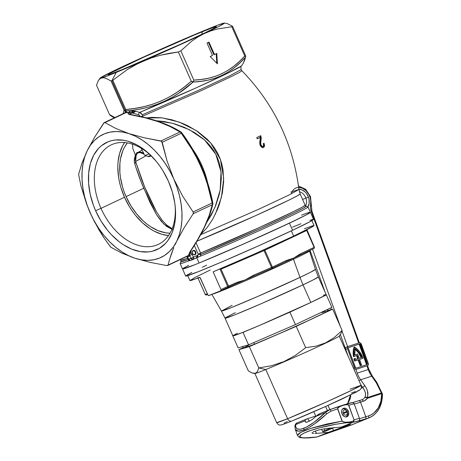 <?xml version="1.0" encoding="UTF-8"?>
<svg xmlns="http://www.w3.org/2000/svg" width="461" height="461" viewBox="0 0 461 461"><rect width="100%" height="100%" fill="white"/><g stroke="black" fill="none" stroke-linecap="round" stroke-linejoin="round"><path stroke-width="0.69" d="M290.828 192.087L298.93 189.506L289.03 195.003L259.854 208.724L200.691 234.707L259.618 208.827L288.926 195.055L298.93 189.506C293.063 143.607 274.053 104.013 241.904 70.735L239.559 72.36L231.013 76.722L198.783 91.739L142.656 116.143L142.265 114.818L197.844 90.656L229.964 75.702L241.138 69.599L229.97 75.702L197.861 90.65L142.265 114.818L141.181 113.245L139.741 112.369A66.246 1.821 -23.9 0 0 204.258 84.179A66.246 1.821 -23.9 0 0 241.449 65.946C240.942 65.842 240.838 67.058 241.138 69.599L241.904 70.735L239.53 72.377L230.909 76.774L198.564 91.837L142.656 116.143L142.783 117.008M195.216 252.098A1.942 1.452 67.9 0 0 193.113 250.945A1.942 1.452 67.9 0 0 192.583 253.343L192.56 253.366A2.334 1.746 -112.1 0 1 193.194 250.49A2.334 1.746 -112.1 0 1 195.718 251.873L195.216 252.098A1.942 1.452 -112.1 0 1 194.628 254.518A1.942 1.452 -112.1 0 1 192.583 253.343A1.942 1.452 -112.1 0 1 193.171 250.917A1.942 1.452 -112.1 0 1 195.216 252.098L195.718 251.873L195.234 251.118L193.868 250.369L192.905 250.675L192.3 252.058L192.56 253.366L193.349 254.426L195.084 254.754L195.919 253.602L195.718 251.873A2.334 1.746 -112.1 0 1 195.084 254.754A2.334 1.746 -112.1 0 1 192.56 253.366L192.583 253.343A1.942 1.452 67.9 0 0 194.686 254.495A1.942 1.452 67.9 0 0 195.216 252.098M141.054 148.125L143.872 153.571L141.781 152.453L139.775 151.992L136.773 152.643L137.464 153.081L139.718 152.551L143.429 153.778C141.227 152.62 139.942 152.211 139.568 152.562L141.919 152.822L143.918 153.755A59.02 1.619 156.1 0 1 143.423 153.772L144.794 155.282A58.374 1.602 -23.9 0 0 149.174 154.003A58.374 1.602 156.1 0 1 144.823 155.299L148.402 156.677A55.666 1.527 -23.9 0 0 151.277 155.899M192.548 149.024A63.14 41.836 64.7 0 1 201.906 165.464L201.232 165.787L201.906 165.464A63.14 41.836 64.7 0 1 207.606 182.665M152.326 156.907A55.038 36.471 -115.3 0 0 104.307 149.808A55.038 36.471 -115.3 0 0 101.011 208.349L95.617 210.729A59.215 39.237 64.7 0 1 99.449 147.468A59.215 39.237 64.7 0 1 151.588 156.152A59.215 39.237 64.7 0 1 168.374 181.15L162.998 170.875L159.846 166.075L156.429 161.563L148.92 153.576L140.761 147.215L136.537 144.725L127.997 141.239L123.761 140.282L115.573 139.977L111.695 140.634L108.018 141.821L101.38 145.745L98.487 148.448L93.698 155.184L90.379 163.488L88.662 173.042L88.61 183.472L90.223 194.381L93.445 205.352L95.617 210.729L100.994 221.003L107.563 230.31L111.216 234.493L119.088 241.702L123.231 244.664L131.725 249.153L140.23 251.597L148.419 251.902L152.297 251.245L159.425 248.346L165.505 243.431L168.075 240.273L172.149 232.719L174.679 223.746L175.566 213.708L175.382 208.407L174.782 202.984L172.356 191.989L168.374 181.15A59.215 39.237 64.7 0 1 175.174 206.061A59.215 39.237 64.7 0 1 147.295 251.988A59.215 39.237 64.7 0 1 95.617 210.729L101.011 208.349A55.038 36.471 64.7 0 1 111.314 144.84A55.038 36.471 64.7 0 1 152.326 156.907M202.373 31.7A59.215 1.625 156.1 0 1 216.411 26.709A59.215 1.625 156.1 0 1 181.386 43.853A59.215 1.625 156.1 0 1 122.182 69.594L180.539 44.239L205.779 32.449L214.803 27.827L216.353 26.623L211.207 28.225L194.507 34.95L144.011 57.06L109.753 73.472L108.202 74.676L109.764 74.33L122.182 69.594A59.215 1.625 156.1 0 1 108.179 74.67A59.215 1.625 156.1 0 1 141.781 58.08A59.215 1.625 156.1 0 1 202.373 31.7L201.785 34.373L202.373 31.7M139.164 62.886L143.29 61.002A67.992 1.867 156.1 0 1 116.235 72.406L111.925 80.64A77.707 2.132 -23.9 0 0 112.807 80.283L127.345 69.53L139.164 62.886M124.597 142.553A55.038 36.471 -115.3 0 0 124.493 197.25L101.011 208.349L124.493 197.25A55.038 36.471 -115.3 0 0 168.536 235.554L162.024 234.344L154.089 231.111L150.159 228.794L142.576 222.882L135.597 215.454L132.422 211.259L129.495 206.799L124.493 197.25L120.794 187.178L119.48 182.06L118.54 176.961L117.809 166.991L118.028 162.226L119.63 153.346L122.712 145.624L124.775 142.299M199.1 263L196.795 257.797L199.1 263L237.11 246.842L273.828 230.402L301.327 217.413L308.495 213.668L310.328 212.244L306.68 214.67L289.427 223.153A69.939 1.919 156.1 0 1 220.917 253.855A69.939 1.919 156.1 0 1 182.521 268.959A69.939 1.919 -23.9 0 0 199.1 263A69.939 1.919 -23.9 0 0 269.852 232.223A69.939 1.919 -23.9 0 0 310.403 212.291A69.939 1.919 156.1 0 1 289.427 223.153L292.574 230.258L289.427 223.153L243.356 244.094L199.1 263M180.453 259.491L180.827 260.332A67.992 1.867 -23.9 0 0 187.575 258.246L180.827 260.332L180.862 261.762L188.146 259.531A68.562 1.884 156.1 0 1 180.862 261.762L180.165 263.571A69.939 1.919 -23.9 0 0 189.459 260.58A69.939 1.919 156.1 0 1 180.159 263.629L185.668 276.058A69.939 1.919 -23.9 0 0 224.063 260.961A69.939 1.919 -23.9 0 0 292.574 230.258L259.024 245.632L222.3 261.715L198.265 271.708L185.743 276.104M243.068 63.532L244.693 60.23L245.413 57.308L240.089 62.742L234.407 67.658L228.379 71.91L221.966 75.431L215.16 78.174L207.997 80.145L200.61 81.401L193.073 82.041L179.214 92.88L171.809 97.502L164.047 101.495L155.899 104.808L147.514 107.401L138.963 109.315L130.267 110.64L135.724 111.297L139.741 112.369L195.481 88.16L228.558 72.815L241.449 65.946L243.345 63.157L245.748 56.617M221.349 24.203L223.038 23.315A67.992 1.867 156.1 0 1 224.334 23.05A67.992 1.867 156.1 0 1 204.05 33.665L210.631 30.979L217.483 28.974L231.797 26.755A77.707 2.132 -23.9 0 0 232.586 26.323L227.325 23.62L225.043 23.131L227.325 23.62L232.586 26.323L245.713 56.035L232.586 26.323A77.707 2.132 156.1 0 1 231.797 26.755L244.762 56.012C231.099 71.484 214.117 79.511 193.81 80.087L193.724 81.044L193.026 81.73L192.047 81.799L191.28 81.222C172.76 98.107 150.926 107.546 125.772 109.539L112.807 80.283A77.707 2.132 156.1 0 1 111.925 80.64L125.386 111.015L125.772 109.539L134.854 108.41L143.786 106.687L152.545 104.261L161.079 101.04L169.204 97.058L176.92 92.373L184.262 87.06L191.28 81.222L192.542 81.816L193.724 81.044L193.81 80.087L201.111 79.476L208.251 78.278L215.206 76.37L221.839 73.708L228.091 70.279L233.981 66.125L239.536 61.325L244.762 56.012L231.797 26.755L217.483 28.974L210.631 30.979L204.05 33.665L197.74 37.076L191.747 41.156L180.845 50.831L193.81 80.087L180.845 50.831A77.707 2.132 156.1 0 1 178.315 51.966L191.28 81.222L178.315 51.966L160.422 55.228L151.75 57.763L111.176 74.434L101.518 77.984L100.181 78.042L114.852 70.326L157.166 50.877L202.471 31.296L217.563 25.24L224.236 23.05L223.447 23.932L218.491 26.634L204.05 33.665L135.125 64.949L127.345 69.53L112.807 80.283L125.772 109.539L125.542 110.824L130.267 110.64C154.285 107.909 175.22 98.377 193.073 82.041C214.071 81.378 231.52 73.138 245.413 57.308L243.327 63.18M141.953 150.228L138.669 152.032M126.084 196.605A52.45 34.754 64.7 0 1 127.357 142.904L124.384 147.405L122.741 150.926L120.5 158.872L119.923 163.223L119.872 172.46L120.407 177.266L122.557 187.005L124.153 191.845L126.084 196.605L143.78 188.244L126.084 196.605A52.45 34.754 64.7 0 0 170.023 233.203L165.603 232.805L158.065 230.644L150.54 226.668L146.875 224.046L143.313 221.032L136.663 213.956L130.843 205.71L126.084 196.605M132.509 144.195L132.877 148.701L135.476 155.282L134.71 157.414L134.347 161.575L135.54 166.34L141.141 181.767L150.044 202.517L156.636 214.855L161.396 221.436L166.588 226.397L172.276 229.463M298.93 189.506L300.151 193.948L305.153 205.237A67.992 1.867 -23.9 0 1 268.123 223.527A67.992 1.867 -23.9 0 1 200.587 253.049L200.789 254.478L198.184 254.115L200.587 253.049L196.017 242.734L200.587 253.049L258.788 227.763L293.075 211.818L302.416 207.075L305.153 205.237L306.185 206.228L303.943 207.853L294.936 212.469L260.402 228.564L200.789 254.478L200.414 256.172A69.939 1.919 -23.9 0 0 270.705 225.423A69.939 1.919 -23.9 0 0 307.994 206.926L306.185 206.228A68.562 1.884 156.1 0 1 269.673 224.346A68.562 1.884 156.1 0 1 200.789 254.478A1.942 1.343 67.6 0 0 200.587 253.049L198.184 254.115L194.335 245.436L198.184 254.115L197.74 256.091L197.423 255.365L193.476 257.226L191.966 253.902L190.912 252.668L191.148 250.963L190.912 252.668L190.301 252.34L189.425 252.68L197.74 239.507L204.454 226.91L209.202 215.339L212.244 204.747L193.194 213.748L193.263 212.21L182.66 196.132L173.768 178.954L177.007 187.212L179.473 195.62L181.127 204.027L181.939 212.302L181.899 220.295L181.006 227.872L179.271 234.897L176.73 241.264L173.422 246.848L169.406 251.568L164.75 255.331L159.535 258.079L153.847 259.762L147.785 260.356L141.452 259.848L134.958 258.246L128.412 255.578L121.929 251.885L115.619 247.24L109.591 241.714L103.944 235.41L98.775 228.425L94.177 220.888L90.223 212.919L86.985 204.667L84.519 196.259L82.865 187.846L82.052 179.577L82.093 171.584L82.986 164.007L84.72 156.976L87.262 150.614L90.569 145.025L94.586 140.311L99.242 136.548L104.463 133.799L110.15 132.111L116.212 131.518L122.54 132.03L129.034 133.632L135.58 136.3L142.063 139.988L148.373 144.639L154.406 150.159L160.053 156.469L165.217 163.453L169.815 170.991L173.768 178.954L167.032 160.912L161.655 141.291L144.23 137.77L129.034 133.632A67.992 45.057 64.7 0 1 173.768 178.954A67.992 45.057 64.7 0 1 176.73 241.264L184.135 227.786L193.194 213.748L184.135 227.786L176.73 241.264A67.992 45.057 64.7 0 1 134.958 258.246L150.171 262.39L166.865 265.582L168 265.254M206.77 222.369L211.363 214.901L215.834 205.243L219.154 194.796L220.289 189.408L221.315 178.39L221.101 172.777L220.335 167.251L218.963 161.84L216.952 156.573L214.313 151.583L211.15 147.001L207.513 142.806L203.439 138.974L194.404 132.48L184.579 127.443L174.448 123.813L164.277 121.543L156.365 120.736L172.76 123.346L189.367 129.685L204.494 139.896L215.806 154.233L221.015 171.832L220.168 190.065L214.999 207.3L206.776 222.369M215.189 214.544L221.459 197.147L223.7 178.332L220.398 159.437L210.648 142.91L196.138 130.463L179.317 122.136L162.116 117.855L146.483 117.901L151.853 117.359L161.627 117.791L172.068 119.843L182.602 123.41L187.806 125.755L197.827 131.581L206.914 138.957L210.919 143.221L214.463 147.86L217.506 152.896L219.972 158.29L221.793 163.897L222.991 169.625L223.666 181.346L222.386 192.842L219.488 203.981L217.534 209.271L212.74 219.171L206.949 227.82L200.869 234.384M263.018 146.327L261.9 146.172L261.03 145.025L260.713 142.599L261.272 138.058L260.765 135.672A77.615 2.132 156.1 0 1 256.691 137.609L257.267 138.842A77.65 2.132 -23.9 0 0 260.281 137.413L259.681 137.66L260.281 137.413L260.044 140.029L260.281 137.413A77.65 2.132 156.1 0 1 257.267 138.842L256.691 137.609A77.615 2.132 -23.9 0 0 260.765 135.672L261.272 138.058L260.695 142.87L260.914 144.725L261.9 146.172L263.018 146.327L263.634 145.359L263.26 143.538L264.095 143.308L264.545 145.797L263.865 147.203L262.332 147.595L260.811 146.442L259.86 144.362L260.044 140.029L259.727 142.639L260.2 145.394L261.629 147.255L263.266 147.537L264.199 146.84L264.545 145.797L264.095 143.308L263.496 143.55L263.951 146.033L262.862 147.699L263.744 146.811L263.951 145.417L263.496 143.55L264.095 143.308L263.26 143.538L263.652 145.157L263.479 145.889L262.372 146.592L262.931 146.368M300.151 193.948L297.593 195.683L288.805 200.172L255.832 215.546L196.945 241.195A67.992 1.867 156.1 0 0 263.957 211.853A67.992 1.867 156.1 0 0 300.151 193.948M210.204 56.524L212.504 55.435L206.995 43.011L208.971 42.078L214.48 54.507L216.779 53.418L217.425 63.849L210.204 56.524L217.425 63.849L216.779 53.418L214.48 54.507L208.971 42.078L206.995 43.011L212.504 55.435L210.204 56.524M135.816 111.32L132.33 113.003M245.644 56.864L245.413 57.308L245.644 56.864M244.762 56.012L244.993 56.426L244.762 56.012M109.476 114.484L96.51 85.227L109.476 114.484L114.904 117.578L109.476 114.484M110.819 115.481L110.15 115.313M167.666 265.53L188.238 255.561L168.058 265.098L169.539 259.537L168.058 265.098L166.865 265.582L150.171 262.39L134.958 258.246L121.86 253.118L110.842 247.229L121.86 253.118L134.958 258.246A67.992 45.057 64.7 0 1 90.223 212.919A67.992 45.057 64.7 0 1 87.262 150.614L94.655 137.153L103.725 123.099L126.573 112.38L104.918 122.614L115.918 128.498L129.034 133.632L115.918 128.498L104.918 122.614L104.221 122.62L94.655 137.153L87.262 150.614A67.992 45.057 64.7 0 1 129.034 133.632L144.23 137.77L160.941 140.968L179.992 131.967L170.069 126.527L158.359 121.71L144.904 117.751L129.316 114.478L128.025 113.429L129.311 112.403L126.573 112.38L126.637 110.726L125.386 111.015L125.778 111.793L125.386 111.015L125.069 111.36A0.974 0.893 164.2 0 1 125.674 111.96A0.974 0.893 -15.8 0 0 125.069 111.36L125.242 112.305A0.974 0.905 155.7 0 1 125.594 112.409A0.974 0.905 -24.3 0 0 125.242 112.305L125.069 111.164L125.386 111.015L111.925 80.64A77.707 2.132 156.1 0 1 111.066 80.986L124.032 110.248L124.845 110.951L124.032 110.248L111.066 80.986L105.794 78.284L103.518 77.794L101.518 77.984A67.992 1.867 156.1 0 1 100.146 78.082A67.992 1.867 156.1 0 1 120.505 67.634A67.992 1.867 156.1 0 1 181.265 40.297A67.992 1.867 156.1 0 1 223.038 23.315L222.15 23.672M123.075 113.706L124.032 110.248L123.075 113.706M98.447 80.427L99.824 78.871L98.447 80.427L96.51 85.227L98.447 80.427L100.146 78.082M114.195 71.04L117.313 69.248M309.711 212.314L306.657 213.264L309.711 212.314M188.641 265.323L183.201 268.325L188.641 265.323M182.596 269.005L195.118 264.608L182.596 269.005M301.506 215.183A69.939 1.919 156.1 0 1 310.403 212.291L308.04 206.96A69.939 1.919 156.1 0 1 269.904 225.792A69.939 1.919 156.1 0 1 200.414 256.172L197.971 257.273L197.74 256.091L198.184 254.115A1.942 0.876 -167.5 0 0 200.789 254.478L200.414 256.172L198.04 257.221L200.42 256.189M156.527 211.858L144.65 187.005L135.603 161.534L146.016 155.76L135.597 161.523L136.197 155.271A3.884 0.49 -156.2 0 1 136.191 155.299C135.344 156.717 135.148 158.797 135.603 161.54L142.097 180.683L147.699 194.121L153.732 206.793L156.896 212.481L162.255 220.323L166.807 225.129L172.178 228.696M175.197 244.497L176.73 241.264L175.197 244.497M171.429 253.734L173.809 247.655L169.539 259.537L171.429 253.734M110.842 247.229L104.18 238.176L94.419 221.655L90.223 212.919L86.587 203.993L80.865 185.593L78.589 174.448L81.954 163.102L87.262 150.614L81.954 163.102L78.589 174.448L80.865 185.593L86.587 203.993L92.252 217.31L99.115 230.102L104.18 238.176L110.675 247.113M167.712 265.513L187.788 256.022A1.942 1.285 -115.3 0 0 188.238 255.561L190.307 251.585M190.053 252.029L190.053 252.029C202.056 234.332 209.657 218.284 212.861 203.889L212.867 203.053L212.158 202.967A1.942 0.305 -11.8 0 1 212.867 203.053L212.867 203.047A1.942 0.305 -11.8 0 1 212.821 203.145A1.942 1.59 -167 0 1 212.861 203.889A1.942 1.59 -167 0 1 212.244 204.747A1.942 1.285 -115.3 0 0 212.158 202.967L207.433 184.325L204.332 175.14L200.691 166.179L196.524 157.529L191.851 149.162L181.271 133.264L162.22 142.265L167.032 160.912L173.768 178.954L182.66 196.132L193.107 211.968L212.158 202.967L193.107 211.968L193.441 212.873L193.194 213.748L212.244 204.747C209.38 218.381 201.774 234.361 189.425 252.68L190.093 251.965M175.053 205.018A55.038 36.471 64.7 0 1 158.336 244.365A55.038 36.471 64.7 0 1 101.011 208.349A55.038 36.471 -115.3 0 0 148.667 246.716A55.038 36.471 -115.3 0 0 175.053 205.018M224 23.136L223.038 23.315M185.472 38.586L177.139 42.187M123.761 66.2L120.505 67.634M99.824 78.871L101.518 77.984L103.518 77.794L105.794 78.284L111.066 80.986A77.707 2.132 -23.9 0 0 111.925 80.64L116.235 72.406A67.992 1.867 156.1 0 1 101.518 77.984M169.285 53.326L178.315 51.966A77.707 2.132 -23.9 0 0 180.845 50.831L191.747 41.156L197.74 37.076L204.05 33.665A67.992 1.867 156.1 0 1 143.29 61.002L151.75 57.763L160.422 55.228L169.285 53.326M135.678 161.817L135.603 161.529A3.884 2.167 165.4 0 1 134.698 163.476A3.884 2.167 -14.6 0 0 135.603 161.534L135.361 160.123M261.03 145.025L260.43 145.267L261.301 146.408L262.418 146.575L261.035 146.189L260.43 145.267L261.03 145.025M261.041 140.334L260.442 140.576L260.113 142.852L260.43 145.267L260.177 142.27L260.442 140.576L261.041 140.334M260.165 135.914L260.672 138.306L260.442 140.576L260.661 138.012L260.165 135.914M259.681 137.66A76.682 2.103 156.1 0 1 257.25 138.807A76.682 2.103 -23.9 0 0 259.681 137.66M141.049 148.119L143.878 153.525C142.195 152.072 139.821 151.778 136.773 152.643L135.476 155.282C134.226 158.209 133.967 160.941 134.698 163.476C136.963 171.106 139.994 179.364 143.78 188.244L156.498 214.63L163.695 223.902L171.918 229.336M137.464 153.081L136.773 152.643L135.476 155.282A3.884 0.49 23.8 0 0 136.191 155.299A3.884 0.49 -156.2 0 1 135.476 155.282M137.597 153.052L136.191 155.299A3.884 0.49 23.8 0 0 136.197 155.271L137.591 153.046M208.389 42.354L213.881 54.75L214.48 54.507L213.881 54.75L208.389 42.354M216.186 53.701L216.774 63.186L216.186 53.701M139.862 115.878L138.577 114.668L132.163 112.957L130.284 113.844L131.131 114.622L130.284 113.844A1.942 1.285 -115.3 0 0 129.005 112.553C127.478 113.441 127.806 114.132 129.979 114.628C151.116 118.327 167.787 124.107 179.992 131.967L160.941 140.968L161.771 141.394L162.22 142.265L181.271 133.264C196.812 153.997 207.104 177.231 212.158 202.967A1.942 1.285 64.7 0 1 212.244 204.747L212.815 204.033M129.76 113.896L133.488 112.738L135.724 111.297L139.741 112.369L142.265 114.818L142.656 116.143A1.942 0.403 -8.2 0 1 140.68 116.529A1.942 0.403 171.8 0 0 142.656 116.143M140.058 116.547L138.577 114.668A1.942 1.124 104.9 0 1 139.741 112.369A1.942 1.124 -75.1 0 0 138.577 114.668L132.163 112.957A1.942 1.285 -115.3 0 0 131.783 112.328L129.005 112.553A1.942 1.285 64.7 0 1 130.284 113.844L129.599 114.27M245.713 56.035L245.765 56.415M193.026 81.73L193.073 82.041L193.026 81.73M212.867 203.053C207.761 177.064 197.354 153.582 181.646 132.601A1.942 0.409 143.8 0 1 181.271 133.264A1.942 1.285 -115.3 0 0 179.992 131.967A1.942 1.285 64.7 0 1 181.271 133.264L181.536 132.555A1.942 1.539 -58.3 0 0 181.092 132.088A1.942 1.539 -58.3 0 0 179.992 131.967L180.891 131.99M129.645 114.316L130.405 114.495A1.942 0.887 100.1 0 0 129.979 114.628A1.942 0.887 -79.9 0 1 130.405 114.495C151.871 118.264 168.772 124.13 181.098 132.094L181.646 132.601M132.733 112.905L135.724 111.297L132.463 112.328L132.733 112.905A1.942 1.204 -112.8 0 0 132.463 112.328L131.783 112.328A1.942 1.285 64.7 0 1 132.163 112.957L132.733 112.905M125.674 111.954L125.357 112.628L104.319 122.568M125.386 112.617L126.573 112.38L126.637 110.726L129.311 110.652L129.311 112.403L129.311 110.652L130.267 110.64L130.135 112.357L130.267 110.64L132.18 110.859A0.974 0.398 -80.6 0 0 131.783 112.328A0.974 0.398 99.4 0 1 132.18 110.859L132.912 110.992A0.974 0.438 -79.6 0 0 132.463 112.328L132.912 110.992L135.724 111.297L132.463 112.328L125.288 112.726M190.825 250.87A1.942 0.594 179.2 0 0 191.148 250.963A1.942 0.594 -0.8 0 1 190.825 250.87M191.142 250.386L191.148 250.963M125.392 112.611L125.784 111.867L125.392 112.611M150.517 155.196L148.909 156.141M148.419 156.521L151.346 155.87M187.788 256.022A1.942 1.285 -115.3 0 0 188.238 255.561A0.974 0.645 -153.9 0 1 189.534 255.901A0.974 0.645 26.1 0 0 188.238 255.561L189.459 253.06L189.534 255.901A2.916 1.93 64.7 0 1 187.742 256.627L187.333 256.489L188.578 259.307L190.963 258.333L189.719 255.521L188.797 256.621L187.742 256.627A0.974 0.617 108.1 0 0 187.564 256.132A0.974 0.617 -71.9 0 1 187.742 256.627L186.861 256.074M193.153 259.451L195.965 258.12A1.942 1.285 -115.3 0 0 196.23 257.947L197.976 257.273L196.23 257.947L197.417 255.377L193.476 257.226L192.225 254.414L190.912 252.668L189.909 252.461L189.459 253.06L189.909 252.461A1.942 1.809 151.6 0 1 189.459 253.06L189.517 254.46A1.942 0.789 -52.3 0 0 190.912 252.668A1.942 0.789 127.7 0 1 189.517 254.46L189.719 255.521L192.225 254.414L189.719 255.521L190.963 258.333L193.476 257.226A1.942 1.285 64.7 0 1 193.113 259.468A1.942 1.285 64.7 0 1 193.067 259.491L196.006 258.102A1.942 1.285 -115.3 0 0 196.23 257.947M199.861 256.425L197.971 257.273L197.423 255.365L197.164 256.356L197.74 256.091L196.472 257.67M188.699 259.168L187.333 256.489L186.872 256.656L188.117 259.474L188.578 259.307L190.629 260.482L193.067 259.491A1.942 1.452 -112.1 0 1 193.015 259.514A1.942 1.452 -112.1 0 1 190.963 258.333L193.067 259.491L193.476 257.226L188.578 259.307A1.942 1.452 67.9 0 0 190.629 260.482A1.942 1.452 67.9 0 0 190.681 260.459L192.957 259.537M186.791 256.495L187.154 256.322M323.397 295.242L326.077 294.498L324.74 295.536L310.835 302.456L303.027 284.84L260.984 303.811L235.104 314.725L225.077 318.234L232.886 335.85A50.998 1.4 -23.9 0 0 260.88 324.844A50.998 1.4 -23.9 0 0 310.835 302.456L303.027 284.84A50.998 1.4 156.1 0 0 318.32 276.917L313.261 279.867L303.027 284.84A77.707 51.488 64.7 0 1 300.025 277.378L310.316 272.376L315.445 269.391A51.413 1.412 -23.9 0 1 300.025 277.378L293.444 259.238L293.645 258.108A54.398 1.492 156.1 0 1 286.16 261.606L293.645 258.108L293.444 259.238A53.424 1.464 156.1 0 1 244.146 281.383A53.424 1.464 156.1 0 1 212.296 294.21A53.424 1.464 -23.9 0 0 244.146 281.383A53.424 1.464 -23.9 0 0 293.444 259.238L300.025 277.378A77.707 51.488 -115.3 0 0 303.027 284.84A50.998 1.4 156.1 0 1 253.072 307.222A50.998 1.4 156.1 0 1 225.077 318.234A50.998 1.4 156.1 0 1 235.369 312.696M300.025 255.054L313.941 248.479A0.974 0.645 -115.3 0 0 313.958 248.473A0.974 0.645 -115.3 0 0 314.143 247.35L300.186 253.942A0.974 0.645 64.7 0 1 300.002 255.066L300.186 253.942L293.645 258.108L286.327 260.494L272.37 267.086L286.327 260.494L293.645 258.108L299.984 255.077A54.398 1.492 156.1 0 1 293.645 258.108L300.186 253.942L314.143 247.35L306.669 230.483L264.896 250.219L272.37 267.086L271.5 267.478L272.163 268.221A0.974 0.305 -113.4 0 1 272.157 268.221A0.974 0.305 -113.4 0 1 271.5 267.478L253.556 275.234A0.974 0.305 66.6 0 0 254.213 275.978L254.207 275.983A54.398 1.492 156.1 0 1 245.039 279.971A54.398 1.492 156.1 0 1 236.401 283.676L245.039 279.971L253.556 275.234L271.5 267.478L264.026 250.611L221.061 269.184L228.535 286.05L238.014 282.057L245.039 279.971L254.213 275.978L253.556 275.234L245.039 279.971L235.738 282.939L236.401 283.676A0.974 0.305 -113.4 0 1 236.395 283.682A0.974 0.305 -113.4 0 1 235.738 282.939L228.535 286.05A0.974 0.305 66.6 0 0 229.192 286.794L227.843 287.393M211.783 294.227L221.436 311.048A51.413 1.412 -23.9 0 0 249.724 299.921A51.413 1.412 -23.9 0 0 300.025 277.378L257.705 296.475L231.612 307.481L221.436 311.048L232.102 305.326M187.535 275.234L189.892 280.559A67.9 1.861 -23.9 0 0 199.515 277.366L200.391 278.064L207.871 294.931L208.758 295.622A67.9 1.861 -23.9 0 0 220.692 290.77L220.998 289.589L213.126 271.834A67.9 1.861 -23.9 0 0 293.68 236.09L291.352 230.834L293.68 236.09A67.9 1.861 -23.9 0 0 314.045 225.544L311.682 220.214M304.427 228.737L312.621 225.763L313.999 225.504L313.486 226.092L293.68 236.09L253.855 254.253L213.126 271.834L220.998 289.589L220.692 290.77L208.539 295.628L207.871 294.931L199.97 277.487L189.938 280.593L194.721 277.608L210.256 270.008M309.648 250.507L309.464 250.98A53.424 1.464 -23.9 0 1 293.444 259.238A53.424 1.464 156.1 0 0 309.469 250.94L315.445 269.391L318.32 276.917L326.129 294.533A50.998 1.4 -23.9 0 1 310.835 302.456L259.589 325.391L242.071 332.681L232.938 335.885M233.381 335.389L237.346 333.205M186.353 275.424L191.788 272.428M202.206 267.299L206.643 265.19M292.528 227.169L300.952 223.741M309.804 220.364L312.858 219.413M313.474 219.344L309.827 221.77L292.574 230.258A69.939 1.919 -23.9 0 0 313.549 219.39L310.403 212.291M206.522 294.907L205.26 294.412L207.364 293.795L205.26 294.412L197.971 277.966L205.243 294.412L197.769 277.545M227.665 286.442L219.932 268.982L227.665 286.442L220.998 289.589L227.665 286.442A0.974 0.645 64.7 0 1 227.486 287.56A0.974 0.645 -115.3 0 0 227.665 286.442L228.535 286.05L227.665 286.442M205.26 294.412A0.974 0.951 73.8 0 0 206.401 294.954L205.243 294.412M300.002 255.066A0.974 0.645 64.7 0 1 299.984 255.077L313.958 248.473A0.974 0.645 64.7 0 1 313.941 248.479L314.414 247.2L306.945 230.344M272.03 268.21L272.37 267.086L264.896 250.219L306.669 230.483A0.974 0.645 64.7 0 1 306.553 229.855A0.974 0.645 -115.3 0 0 306.669 230.483L306.957 230.333L306.669 230.483L314.143 247.35L314.431 247.2L314.143 247.35A0.974 0.645 64.7 0 1 313.958 248.473L314.414 247.2M286.327 260.494L286.12 261.623A0.974 0.645 -115.3 0 0 286.143 261.612A0.974 0.645 -115.3 0 0 286.327 260.494M272.209 268.198L286.12 261.623M236.384 283.682L229.198 286.788A0.974 0.305 66.6 0 0 229.198 286.788A0.974 0.305 -113.4 0 1 228.535 286.05L221.061 269.184L219.851 268.803L221.061 269.184L264.026 250.611A0.974 0.305 66.6 0 0 263.559 249.925A0.974 0.305 -113.4 0 1 264.026 250.611L264.896 250.219A0.974 0.645 64.7 0 1 264.845 249.343A0.974 0.645 -115.3 0 0 264.896 250.219L264.026 250.611L271.5 267.478L272.37 267.086A0.974 0.645 64.7 0 1 272.186 268.21A0.974 0.645 64.7 0 1 272.18 268.21L286.143 261.612M272.163 268.221L254.213 275.978A0.974 0.305 66.6 0 0 254.218 275.972L272.146 268.227M227.463 287.572A0.974 0.645 -115.3 0 0 227.486 287.56A0.974 0.645 64.7 0 1 227.463 287.572L220.744 290.747M227.504 287.549L229.18 286.794M248.554 344.845L238.141 347.876L232.632 335.452L238.141 347.876L248.554 344.845L243.051 332.416L241.835 332.773L243.051 332.416L248.554 344.845L295.432 324.59L289.923 312.16L284.472 314.517L294.164 310.155L289.923 312.16L295.432 324.59L248.554 344.845M331.885 307.36L295.432 324.59L331.885 307.36L326.376 294.931L322.135 296.936L325.166 295.288L326.376 294.931L331.885 307.36M248.502 330.064L243.051 332.416L248.502 330.064M333.799 427.675L323.812 431.945L322.527 431.45L331.015 427.917L322.527 431.45L324.855 430.24L324.21 428.793M327.408 410.572L325.593 406.481L327.408 410.572M325.846 430.885L334.202 427.491M248.98 345.012L243.978 347.709L243.575 348.159L243.984 348.113L254.489 344.188L253.781 342.586L254.489 344.188A46.238 1.268 -23.9 0 0 301.264 323.841A46.238 1.268 -23.9 0 0 328.071 310.662L327.523 309.423M287.601 418.726A46.14 1.268 -23.9 0 0 334.277 398.419A46.14 1.268 -23.9 0 0 361.026 385.269L352.198 390.046L327.241 401.606L287.601 418.726A3.884 2.91 67.9 0 0 291.686 421.089A3.884 2.91 67.9 0 0 291.807 421.037A3.884 2.91 -112.1 0 1 291.686 421.089A3.884 2.91 -112.1 0 1 287.601 418.726L276.663 422.656A46.14 1.268 -23.9 0 0 287.601 418.726L265.795 369.526L287.601 418.726M350.089 389.199L361.026 385.269L339.227 336.069A46.14 1.268 156.1 0 1 312.472 349.219A46.14 1.268 156.1 0 1 265.795 369.526A46.14 1.268 -23.9 0 0 311.532 349.645A46.14 1.268 -23.9 0 0 339.198 336.144L340.771 333.966L342.114 330.439L334.3 337.504L325.564 342.863L315.86 346.199L305.655 347.669L295.288 355.466L283.861 361.626L271.592 365.7L258.782 367.93L265.795 369.526L258.782 367.93L249.343 346.62L296.216 326.365L332.675 309.135L342.114 330.439L334.3 337.504L325.564 342.863L315.86 346.199L305.655 347.669L296.216 326.365L305.655 347.669L295.288 355.466L283.861 361.626L271.592 365.7L258.782 367.93L257.44 371.462L256.466 372.603L255.256 373.254L252.173 372.989L248.37 370.961L238.925 349.651L249.343 346.62L258.782 367.93L257.44 371.462L256.466 372.603M339.803 335.112L340.771 333.966L342.114 330.439L332.675 309.135L296.216 326.365L249.343 346.62L238.925 349.651L243.293 347.594L238.925 349.651L248.37 370.961L252.173 372.989L254.933 373.491A46.14 1.268 -23.9 0 0 265.795 369.526A46.14 1.268 156.1 0 1 254.858 373.456L276.663 422.656C278.087 424.552 279.159 425.324 279.867 424.979L280.945 424.956C281.394 424.84 280.784 425.457 291.698 421.083C304.139 416.041 327.229 405.905 342.54 398.765L359.592 390.196C360.594 388.583 361.793 389.706 361.026 385.269M332.675 309.135L327.996 310.495L332.675 309.135M255.256 373.254L253.815 373.37M351.438 393.026L355.333 391.516M357.892 390.617L358.629 390.409M356.797 391.833L326.106 406.25L291.807 421.037M289.399 422.005L285.503 423.515M282.945 424.414L282.207 424.621M284.034 423.198L287.272 421.538M242.74 346.349L243.529 348.13A46.238 1.268 -23.9 0 0 254.489 344.188L279.62 333.505L307.55 320.954L324.025 313.065L327.621 311.083L328.025 310.633L326.803 310.904M325.599 311.308L322.049 312.633M305.58 205.842A8.742 6.54 -112.1 0 0 305.885 198.103L302.583 199.446L305.885 198.103A8.742 6.54 -112.1 0 0 299.373 191.776A8.742 6.54 -112.1 0 1 305.885 198.103L308.461 197.17L309.02 199.175L309.193 203.168L307.925 206.897A10.684 7.998 67.9 0 0 308.461 197.17L305.885 198.103A8.742 6.54 -112.1 0 1 305.735 205.548M297.42 435.126L297.789 435.829L297.42 435.126L299.258 433.19L304.323 430.724L312.062 427.987L326.786 424.039L342.039 421.118L337.631 408.884A32.057 1.141 160.2 0 0 331.027 411.16L326.855 413.742L325.449 412.509L327.541 410.757L329.949 409.558L325.449 412.509L315.946 416.369L320.078 413.569L317.975 414.658L311.999 419.712L306.922 422.241L311.999 419.712L315.946 416.369L325.449 412.509C317.56 420.196 310.466 425.399 304.156 428.113A1.942 1.452 67.9 0 0 304.035 429.923C310.754 427.042 318.361 421.648 326.855 413.742L325.449 412.509L314.206 422.19L306.427 427.076L302.099 428.834L300.284 429.226L297.472 428.995L295.881 427.439L295.599 424.644L305.101 420.784L305.62 419.689L307.706 418.657L309.343 421.366L307.706 418.657L305.62 419.689L305.101 420.784L305.245 421.706L305.101 420.784L295.599 424.644L297.138 422.898L296.158 423.509L295.599 424.644A1.942 1.752 -173.5 0 0 294.931 425.774A1.942 1.752 6.5 0 1 295.599 424.644C295.271 429.26 298.123 430.418 304.156 428.113A1.942 1.452 -112.1 0 0 304.035 429.923L299.921 431.133L296.959 430.972L295.236 429.249L297.46 435.415C298.837 437.114 299.932 437.864 300.756 437.662L303.084 437.95C306.444 438.14 311.002 437.841 316.759 437.051M381.535 393.003L381.714 393.648L382.336 393.469L381.535 393.003M291.421 193.436A12.626 9.45 -112.1 0 1 300.284 187.546A12.626 9.45 -112.1 0 1 309.85 196.72L310.04 196.755M305.868 422.207L305.245 421.706L306.922 422.241L305.868 422.207M313.071 431.969L314.177 431.461L313.071 431.969M312.039 432.816L312.345 432.424L312.16 433.121L313.647 433.455L312.702 433.34M314.955 433.461L316.58 433.363L314.955 433.461M315.197 431.075L316.58 433.363L328.318 432.36L350.124 424.535L333.764 430.591L332.398 428.327L333.764 430.591L316.909 436.999L328.318 432.36L316.58 433.363L315.197 431.075M341.929 413.603A4.564 3.417 -112.1 0 1 343.462 408.319A4.564 3.417 -112.1 0 1 348.435 411.489L347.156 412.007L348.435 411.489A4.564 3.417 -112.1 0 1 346.903 416.779A4.564 3.417 -112.1 0 1 341.929 413.603L341.618 411.039L342.091 409.564L343.03 408.544L344.304 408.129L345.704 408.388L347.029 409.282L348.677 412.347L348.28 415.528L346.73 416.842L345.37 416.917L343.975 416.329L341.929 413.603M358.312 421.026L368.062 418.179L350.158 425.457L316.868 437.016L304.393 437.927L301.419 437.61L299.656 436.429L300.365 435.236L304.174 432.983L310.858 430.413L319.652 427.808L336.219 424.201L345.45 422.881L352.855 422.385L358.312 421.026A1.942 1.942 -73.5 0 0 359.482 418.536L354.215 403.922A32.057 1.141 160.2 0 0 348.793 405.254L354.054 419.867A32.057 1.141 -19.8 0 1 359.482 418.536L354.215 403.922A19.425 0.692 160.2 0 0 360.525 402.165L365.792 416.779L368.593 415.868L371.457 414.623L374.055 412.849L378.268 407.847L380.89 401.266L381.714 393.648L367.302 398.333L364.461 400.782L360.525 402.165L365.792 416.779A19.425 0.692 -19.8 0 1 359.482 418.536A32.057 1.141 160.2 0 0 354.054 419.867L348.47 404.873L345.658 404.706L342.638 405.49L339.74 406.631L337.636 408.4L342.333 421.504L345.076 422.23L349.686 422.017L353.328 421.077L354.054 419.867L353.656 421.7L352.907 422.368A30.109 1.072 -19.8 0 1 358.312 421.026A21.367 0.761 160.2 0 0 365.256 419.089A1.942 1.285 -108 0 0 365.792 416.779A19.425 0.692 -19.8 0 1 359.482 418.536A1.942 1.942 106.5 0 1 358.312 421.026M350.527 424.31L341.445 427.024L352.855 422.385L341.445 427.024L325.777 428.523L319.335 429.848L314.177 431.461L319.335 429.848L325.777 428.523L341.445 427.024L350.544 424.224M315.704 416.058L307.706 418.657L315.704 416.058M352.959 402.73A1.942 1.942 106.5 0 1 354.215 403.922A1.942 1.942 -73.5 0 0 352.959 402.73A1.942 1.942 106.5 0 0 351.731 402.758L341.935 405.49M367.601 365.613L366.939 365.884L367.532 365.636L366.939 365.878L368.253 369.532A19.425 12.868 -108 0 0 371.704 376.188L376.061 382.307A1.942 0.622 -35.4 0 1 376.793 382.33A1.942 0.622 144.6 0 0 376.061 382.307L381.368 392.979L366.956 397.664L364.882 397.411A1.942 1.17 36.4 0 1 367.302 398.333A1.942 1.17 -143.6 0 0 364.882 397.411C366.259 394.61 365.55 391.308 362.749 387.511A1.942 0.622 -35.4 0 1 364.985 385.909A1.942 0.622 144.6 0 0 362.749 387.511L361.142 388.162L362.749 387.511L360.807 384.774L364.444 390.173L365.4 392.835L365.55 395.313L364.882 397.411A1.942 1.429 30.9 0 1 366.956 397.664L381.368 392.979L377.784 384.935L371.704 376.188L360.629 379.783L365.994 387.476L367.4 390.68L367.826 395.181L366.956 397.664A1.942 1.285 72 0 1 367.302 398.333A13.6 10.177 67.9 0 1 363.331 401.254A1.942 1.285 -108 0 0 361.533 399.894A1.942 1.285 -108 0 0 361.476 399.912A1.942 1.285 72 0 1 361.539 399.889A1.942 1.285 72 0 1 363.331 401.254L360.525 402.165A1.942 1.285 -108 0 0 358.739 400.805A1.942 1.285 -108 0 0 358.675 400.828A1.942 1.285 72 0 1 358.733 400.805A1.942 1.285 72 0 1 360.525 402.165A19.425 0.692 160.2 0 1 354.215 403.922A32.057 1.141 -19.8 0 0 348.793 405.254L348.061 404.689L346.442 404.602L342.638 405.49L339.054 407.005L337.838 408.02L337.631 408.884A32.057 1.141 -19.8 0 0 331.027 411.16A1.942 0.467 -109.3 0 0 329.967 409.547A1.942 0.467 70.7 0 1 331.027 411.16L326.855 413.742L314.771 423.734L309.077 427.41L304.035 429.923L298.181 431.219L295.23 429.226M310.017 250.335L325.12 292.257L310.017 250.335M326.008 294.717L326.111 295.011L326.008 294.717M330.756 307.896L331.344 309.521L330.756 307.896M340.362 334.553L348.245 356.422L340.362 334.553M370.12 373.404L368.443 369.566M351.334 425.03L369.238 417.752C377.916 413.644 382.325 405.761 382.463 394.103A1.942 0.594 179.2 0 0 381.714 393.648A1.942 0.594 -0.8 0 1 382.463 394.103A1.942 0.594 -0.8 0 1 382.048 394.478A31.083 23.263 -112.1 0 1 369.238 417.752A31.083 23.263 -112.1 0 1 368.062 418.179L350.158 425.457A31.083 23.263 67.9 0 0 351.334 425.03L350.101 425.48A1.942 1.285 -108 0 0 350.158 425.457L347.352 426.367A21.367 0.761 160.2 0 0 332.485 431.525A30.109 1.072 -19.8 0 1 316.868 437.016L316.292 436.89L316.909 436.999C298.722 438.987 295.121 437.368 306.116 432.147C317.156 427.497 342.004 422.305 352.855 422.385L353.656 421.7L353.927 420.605L351.19 421.775L346.632 422.253L343.503 422.017L342.039 421.118L311.238 428.246L300.728 432.355L297.46 435.415M378.383 385.834L379.899 388.709M352.4 402.655L361.92 399.756A11.658 8.724 -112.1 0 0 364.882 397.411A11.658 8.724 -112.1 0 1 361.92 399.756A11.658 8.724 -112.1 0 1 361.58 399.877M350.838 395.705L347.796 403.657L350.06 399.076L350.838 395.705M357.183 373.133L355.863 369.48L356.462 369.238L355.863 369.48L357.183 373.133L368.253 369.532L357.183 373.133A19.425 12.868 72 0 0 360.629 379.783A19.425 12.868 72 0 1 357.183 373.133M347.634 346.649L341.981 330.963L347.634 346.649L348.09 346.465M340.414 326.601L312.506 249.159L340.414 326.601M298.411 187.431L302.289 188.146L305.954 190.618L308.841 194.456L309.85 196.72L310.737 200.621L310.501 207.94L311.325 211.541L358.693 343.007L311.325 211.541L311.959 211.369L311.325 211.541A11.658 8.724 67.9 0 1 310.616 204.425A1.942 0.83 10 0 1 311.336 205.243A1.942 0.83 -170 0 0 310.616 204.425A12.626 9.45 -112.1 0 0 309.85 196.72L310.483 196.547L305.643 189.269L298.48 185.996M359.131 344.206L366.518 364.72L359.131 344.206M298.907 189.304A10.684 7.998 67.9 0 1 308.461 197.17L306.496 193.511L305.17 192.007L302.07 189.915L298.786 189.31M366.939 365.878L368.253 369.532L368.886 369.359L368.253 369.532A19.425 12.868 -108 0 0 371.704 376.188A1.942 0.622 -35.4 0 1 372.436 376.211A1.942 0.622 144.6 0 0 371.704 376.188L360.629 379.783A1.942 0.622 144.6 0 0 359.021 380.74A1.942 0.622 -35.4 0 1 360.629 379.783L364.985 385.909C368.016 390.432 368.673 394.357 366.956 397.664A1.942 1.285 -108 0 1 367.302 398.333L381.714 393.648A29.141 21.811 -112.1 0 1 368.593 415.868L365.792 416.779A1.942 1.285 72 0 1 365.256 419.089L368.062 418.179A1.942 1.285 -108 0 0 368.593 415.868A1.942 1.285 72 0 1 368.062 418.179A31.083 23.263 67.9 0 0 369.29 417.729M295.242 429.26L294.931 425.78C295.155 424.483 295.812 423.55 296.907 422.979L307.009 418.882M351.731 402.758A30.109 1.072 160.2 0 0 329.949 409.558L329.546 409.708M382.336 393.469L381.714 393.648A1.942 1.285 -108 0 0 381.368 392.979A1.942 1.072 -16.1 0 1 382.336 393.469A1.942 1.072 -16.1 0 1 382.382 393.585M382.463 394.103L376.793 382.33A1.942 0.622 -35.4 0 1 376.597 383.01M376.793 382.33L372.436 376.211A1.942 0.622 -35.4 0 1 372.24 376.885M359.309 342.805A1.942 1.452 -112.1 0 1 361.349 344.183L368.264 363.36A1.942 1.452 -112.1 0 1 367.607 365.613A1.942 1.452 -112.1 0 1 367.532 365.636L356.462 369.238A1.942 1.452 -112.1 0 1 354.417 367.861L347.508 348.683A1.942 1.452 -112.1 0 1 348.159 346.436A1.942 1.452 -112.1 0 1 348.234 346.407L359.309 342.805L360.75 343.243L368.264 363.36L368.322 364.784L367.532 365.636L356.462 369.238L355.287 369.019L354.417 367.861L353.483 368.241L354.417 367.861L347.508 348.683L347.444 347.26L348.234 346.407L359.309 342.805L311.959 211.369L311.515 211.576M311.336 205.243A1.942 0.83 10 0 1 310.921 205.646M361.476 399.912L358.791 400.788M347.289 426.39A1.942 1.285 -108 0 0 347.352 426.367A1.942 1.285 72 0 1 347.294 426.39L316.834 437.034M350.043 425.497A1.942 1.285 -108 0 0 350.101 425.48L347.294 426.39M351.391 425.007A31.083 23.263 -112.1 0 1 350.158 425.457A1.942 1.285 72 0 1 350.095 425.48M295.08 426.656A1.942 1.752 6.5 0 1 294.931 425.774M354.031 347.225L354.624 346.983A18.163 13.594 -112.1 0 1 362.922 357.926A18.163 13.594 -112.1 0 1 363.043 358.272L359.568 359.401L361.626 365.112L360.197 365.625L361.626 365.112L360.197 365.625L360.79 365.383L358.733 359.672L355.258 360.802A18.163 13.594 -112.1 0 1 354.526 358.543L353.933 358.785A18.163 13.594 67.9 0 0 354.659 361.049L358.139 359.914L360.197 365.625L358.139 359.914L358.733 359.672L354.659 361.049A18.163 13.594 67.9 0 1 353.933 358.785L354.526 358.543A18.163 13.594 -112.1 0 0 355.258 360.802L358.733 359.672L360.79 365.383L361.626 365.112L359.568 359.401L363.043 358.272A18.163 13.594 -112.1 0 0 362.922 357.926L359.522 351.634L357.217 349.046L354.624 346.983L354.031 347.225L353.184 351.743L353.46 356.641L356.595 355.621L357.73 358.779L356.595 355.621L357.189 355.379L354.06 356.399A18.163 13.594 -112.1 0 1 354.624 346.983L353.777 351.501L354.06 356.399L353.46 356.641L357.189 355.379L353.46 356.641A18.163 13.594 67.9 0 1 354.031 347.225M348.159 346.436L346.367 347.162A1.942 1.452 67.9 0 0 345.715 349.409L347.508 348.683L345.715 349.409L345.617 349.046M360.652 344.816L359.424 343.992L348.902 347.415L348.435 347.922L348.47 348.781L355.638 367.924L356.341 368.051L366.864 364.634L367.336 364.121L367.302 363.268L360.652 344.816L360.053 345.058A1.164 0.87 67.9 0 0 358.831 344.234L348.689 347.531L359.424 343.992L358.831 344.234L360.053 345.058L360.652 344.816L367.302 363.268A1.164 0.87 -112.1 0 1 366.91 364.616A1.164 0.87 -112.1 0 1 366.864 364.634L356.341 368.051A1.164 0.87 -112.1 0 1 355.114 367.227L348.47 348.781A1.164 0.87 -112.1 0 1 348.862 347.427A1.164 0.87 -112.1 0 1 348.902 347.415L359.424 343.992A1.164 0.87 -112.1 0 1 360.652 344.816M366.483 364.755A1.164 0.87 67.9 0 0 366.702 363.51L367.302 363.268L366.702 363.51L360.053 345.058L366.702 363.51L366.553 364.686M358.341 358.577L357.189 355.379L358.341 358.577L355.702 359.436A16.999 12.724 -112.1 0 1 355.362 358.272A16.999 12.724 67.9 0 0 355.702 359.436L358.341 358.577M357.627 354.013L359.171 358.306L361.81 357.448L359.021 352.452L355.201 348.568L354.763 354.947L357.627 354.013L354.763 354.947A16.999 12.724 -112.1 0 1 355.201 348.568A16.999 12.724 -112.1 0 1 361.81 357.448L359.171 358.306L357.627 354.013M361.193 357.65A16.999 12.724 67.9 0 0 355.056 349.167L358.422 352.7L361.211 357.696M354.267 370.022A1.942 1.452 67.9 0 0 354.67 369.964M342.454 409.051A4.276 3.198 -112.1 0 1 342.621 408.976A4.276 3.198 -112.1 0 1 346.874 411.068A4.276 3.198 67.9 0 0 342.454 409.051L342.621 408.976M347.156 412.007A2.72 2.034 -112.1 0 1 346.211 415.067A2.72 2.034 -112.1 0 1 343.341 413.419A2.72 2.034 -112.1 0 1 344.16 410.025A2.72 2.034 -112.1 0 1 346.868 411.362L343.151 412.872L346.868 411.362A2.72 2.034 -112.1 0 0 343.964 410.123A2.72 2.034 -112.1 0 0 343.341 413.419A2.72 2.034 -112.1 0 0 346.165 415.084A2.72 2.034 -112.1 0 0 347.156 412.007L343.399 413.534L347.323 412.088A4.276 3.198 -112.1 0 1 345.836 416.894A4.276 3.198 -112.1 0 1 345.664 416.957A4.276 3.198 67.9 0 0 347.323 412.088L347.156 412.007M224.334 23.05L225.262 23.148M139.568 152.562L137.568 153.075M110.012 115.233L114.276 117.866M188.117 259.474C188.382 260.361 189.217 260.695 190.629 260.482M207.709 294.567L206.401 294.954M306.911 229.676L314.431 247.2M220.715 290.758L236.395 283.682M225.077 318.234L221.436 311.048M322.521 431.45L321.582 429.318M315.877 416.444L313.774 411.708M329.84 409.593L327.984 405.409M319.675 413.719L329.967 409.552L350.954 402.816L352.947 402.724M347.577 403.721L350.464 395.014M372.436 376.211L368.886 369.359L367.55 365.636M311.959 211.369L310.483 196.547"/></g></svg>
